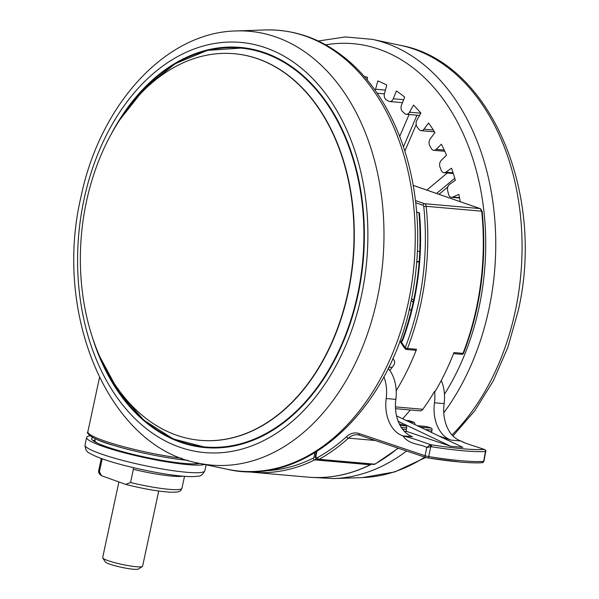<?xml version="1.0" encoding="UTF-8"?>
<svg xmlns="http://www.w3.org/2000/svg" width="599" height="599" viewBox="0 0 599 599"><rect width="100%" height="100%" fill="white"/><g stroke="black" fill="none" stroke-linecap="round" stroke-linejoin="round"><path stroke-width="0.9" d="M401.3 341.378L402.798 338.472A1.7 0.427 19.9 0 0 403.194 338.952A11.913 8.371 95 0 1 401.48 342.261A1.7 0.928 -34.9 0 0 401.285 343.339A1.7 1.7 0 0 1 401.3 341.378A1.7 0.779 35.6 0 0 401.48 342.261L405.231 347.637A219.586 154.243 -85 0 0 423.763 206.543A1.7 1.198 -85 0 0 422.931 205.247L415.758 202.754M92.748 437.517A56.171 6.956 12.1 0 0 91.64 438.528A56.171 6.956 12.1 0 0 124.225 452.088A56.171 6.956 12.1 0 0 184.41 463.439A56.171 6.956 12.1 0 0 199.497 463.371A56.171 6.956 -167.9 0 0 199.482 463.371M90.007 435.802A61.278 7.592 12.1 0 0 86.645 437.457A61.278 7.592 12.1 0 0 122.196 452.252A61.278 7.592 12.1 0 0 187.854 464.637A61.278 7.592 12.1 0 0 204.648 464.472M92.523 337.806A200.86 141.087 -85 0 0 205.15 447.595A200.86 141.087 -85 0 0 358.082 294.491A200.86 141.087 -85 0 0 240.334 47.418A200.86 141.087 -85 0 0 110.276 135.868M242.138 47.591A200.86 141.087 -85 0 0 232.405 47.396M118.872 482.038L102.654 557.669A20.426 2.531 12.1 0 0 102.743 558.013A20.426 2.531 12.1 0 0 108.142 560.679A20.426 2.531 12.1 0 0 128.613 565.681A20.426 2.531 12.1 0 0 142.375 566.504A20.426 2.531 12.1 0 0 142.599 566.235L158.72 491.038M142.375 566.504L138.376 569.05A17.019 2.111 -167.9 0 1 126.906 568.361A17.019 2.111 -167.9 0 1 109.849 564.191A17.019 2.111 -167.9 0 1 105.349 561.967L102.743 558.013M86.436 201.623A194.054 136.302 -85 0 0 200.193 440.325A194.054 136.302 -85 0 0 347.937 292.409A194.054 136.302 -85 0 0 234.187 53.715A194.054 136.302 -85 0 0 86.436 201.623M197.341 446.24A200.86 141.087 -85 0 0 206.962 447.738M102.204 458.789L99.427 471.742L101.531 475.733L125.76 484.404L130.545 482.539A42.559 5.271 12.1 0 0 181.939 488.29L184.514 476.302M182.792 476.168A42.559 5.271 -167.9 0 1 133.375 469.331L130.545 482.539M133.375 469.331L133.218 467.624M367.165 79.907L367.569 77.331A183.841 129.129 -85 0 0 364.229 76.455M375.161 90.322A5.106 3.587 -85 0 0 375.558 89.244L377.849 80.902A183.841 129.129 -85 0 1 386.774 85.11L384.483 93.451A5.106 3.587 -85 0 0 386.28 99.763A170.221 119.568 95 0 1 388.549 101.134A5.106 3.587 -85 0 0 389.717 101.531A5.106 3.587 -85 0 0 393.266 98.768L396.426 90.951A183.841 129.129 -85 0 1 404.684 97.135L401.525 104.945A5.106 3.587 -85 0 0 402.58 111.639A170.221 119.568 95 0 1 404.647 113.51A5.106 3.587 -85 0 0 406.302 114.282A5.106 3.587 -85 0 0 409.521 112.193L413.482 105.102A183.841 129.129 -85 0 1 420.872 113.099L416.919 120.189A5.106 3.587 -85 0 0 417.211 127.1A170.221 119.568 95 0 1 419.023 129.421A5.106 3.587 -85 0 0 421.112 130.672A5.106 3.587 -85 0 0 423.935 129.197L428.592 122.997A183.841 129.129 -85 0 1 434.934 132.619L430.277 138.811A5.106 3.587 -85 0 0 429.797 145.767A170.221 119.568 95 0 1 431.317 148.492A5.106 3.587 -85 0 0 433.773 150.312A5.106 3.587 -85 0 0 436.147 149.353L441.381 144.202A183.841 129.129 -85 0 1 446.517 155.201L441.283 160.352A5.106 3.587 -85 0 0 440.04 167.188A170.221 119.568 95 0 1 441.223 170.236A5.106 3.587 -85 0 0 443.979 172.707A5.106 3.587 -85 0 0 445.851 172.168L451.541 168.192A183.841 129.129 -85 0 1 455.352 180.306L449.654 184.282A5.106 3.587 -85 0 0 447.685 190.819A170.221 119.568 95 0 1 448.501 194.128A5.106 3.587 -85 0 0 451.481 197.318A5.106 3.587 -85 0 0 452.814 197.078L458.819 194.376A183.841 129.129 -85 0 1 460.264 201.698M409.087 114.521L399.69 136.467M416.971 115.218L403.441 146.822M416.185 124.667L404.849 151.143M447.288 172.999L426.825 190.093M454.761 178.27L436.559 193.47M447.82 186.955L439.007 194.316M417.54 212.248L416.754 212.907M419.809 251.295L417.406 251.378M419.195 261.493L416.777 261.583M419.165 261.883L416.747 261.973M413.639 300.324L411.603 298.699M413.228 302.233L411.214 300.616M425.739 457.449L427.828 457.943A1.7 0.651 99 0 0 428.697 456.573L430.748 446.772L426.802 447.46C418.873 443.342 409.709 445.124 402.857 435.862C416.298 439.187 421.486 441.785 431.145 444.78A1.7 0.666 98.9 0 1 431.415 446.749L430.748 446.772A1.7 0.539 -102.8 0 0 430 444.885L426.802 447.46L425.073 455.727A3.407 0.404 -168.2 0 0 428.697 456.573A102.13 12.137 11.8 0 0 461.32 460.721A102.13 12.137 11.8 0 0 483.633 461.402L485.422 451.496A1.7 1.557 -93.8 0 0 484.254 449.445L484.943 449.714A1.7 1.527 136.5 0 1 485.4 450.036L485.4 450.036A1.7 1.527 136.5 0 1 485.684 451.601L483.925 461.305A3.407 0.404 -168.2 0 1 483.633 461.402A1.7 1.557 -94.1 0 1 482.232 462.705C476.804 463.079 469.399 462.855 460.017 462.031L427.828 457.943A1.7 0.651 99 0 1 427.746 457.913L425.934 457.486A1.7 1.198 -71.4 0 1 425.739 457.449A1.7 1.198 -71.4 0 1 425.073 455.727L358.951 433.496A1.7 1.198 -71.4 0 0 359.61 435.218L425.739 457.449L394.853 471.907L362.597 477.575L333.703 478.564A221.263 155.418 95 0 0 406.579 451.01M430 444.885L431.145 444.78A100.43 11.935 11.8 0 0 484.254 449.445L484.943 449.714M383.892 376.711A34.046 23.915 95 0 1 386.19 398.53A34.046 23.915 -85 0 0 402.857 435.862L412.509 436.716A34.046 23.915 -85 0 1 395.849 399.383A34.046 23.915 95 0 0 388.197 368.348M400.873 424.294A1.7 1.198 95 0 1 401.075 424.287A1.7 1.198 95 0 1 401.27 424.324L405.867 425.874A1.7 1.198 95 0 1 406.676 427.911L406.324 429.565A1.7 1.198 -85 0 0 407.133 431.609L404.362 431.362M419.951 247.38A8.513 5.968 -70.9 0 1 420.034 243.98M398.193 421.322L450.807 446.292L407.133 431.609M484.254 449.445C476.662 446.637 464.599 443.432 460.788 440.961L451.137 440.108L439.067 436.05M396.538 415.871L462.877 447.356L450.807 446.292M441.283 380.462A34.046 23.915 95 0 1 444.121 403.621A34.046 23.915 -85 0 0 460.788 440.961L464.929 442.901M405.553 348.977A1.7 0.928 -34.9 0 1 405.036 348.715A1.7 0.928 -34.9 0 1 405.231 347.637A1.7 0.464 -158.8 0 0 407.477 348.483A1.7 1.198 95 0 1 406.287 349.442A1.7 1.198 95 0 1 406.077 349.397M395.512 408.683L419.936 410.832A5.106 3.587 -85 0 0 422.812 409.289A221.286 155.433 95 0 0 434.612 391.282L435.218 391.334A221.286 155.433 -85 0 0 453.945 352.571L462.997 353.365A221.286 155.433 -85 0 0 476.362 308.463A221.286 155.433 -85 0 0 481.678 211.185L426.159 206.303A221.286 155.433 95 0 1 420.842 303.581A221.286 155.433 95 0 1 407.477 348.483L416.53 349.284A1.7 1.198 95 0 1 415.339 350.235L406.287 349.442A1.7 1.7 0 0 1 405.036 348.715L401.285 343.339M389.897 370.549L393.895 364.948A3.407 2.389 -85 0 0 394.022 360.149L392.817 358.419M401.023 342.733A10.213 7.173 95 0 1 400.738 342.351L399.795 340.996M434.612 391.282A34.046 23.915 95 0 1 434.47 402.775A34.046 23.915 -85 0 0 451.137 440.108M426.218 426.518A1.7 1.198 95 0 1 426.421 426.518A1.7 1.198 95 0 1 426.615 426.555L431.213 428.105A1.7 1.198 95 0 1 432.021 430.142L431.669 431.797A1.7 1.198 -85 0 0 431.632 432.523M408.975 420.723A1.7 1.198 95 0 1 409.177 420.715A1.7 1.198 95 0 1 409.372 420.76L413.976 422.302A1.7 1.198 95 0 1 414.778 424.347L414.74 424.511M396.216 390.69A221.286 155.433 -85 0 0 416.53 349.284M411.176 311.008L409.454 308.537M403.194 338.952A212.78 149.458 95 0 0 419.487 212.922L416.672 211.941M410.263 409.978A209.373 147.069 95 0 1 402.648 418.768M187.764 460.317C168.356 458.699 135.569 452.088 113.653 445.386C91.64 439.389 85.717 432.792 87.851 431.842A61.278 7.592 12.1 0 0 119.119 445.461A61.278 7.592 12.1 0 0 181.654 458.235M187.547 460.272A59.578 7.383 -167.9 0 1 124.038 448.322A59.578 7.383 -167.9 0 1 89.146 433.938M92.927 440.535A56.171 6.956 -167.9 0 1 94.762 440.213A52.772 6.537 12.1 0 0 97.57 443.185M459.822 461.994A100.43 11.935 -168.2 0 1 427.911 457.936M186.222 472.237A61.278 7.592 12.1 0 0 204.851 470.747C202.762 474.633 200.493 476.437 198.029 476.16C194.361 476.767 189.134 476.759 182.336 476.13C160.929 474.371 123.222 466.269 103.11 459.111C97.068 457.022 92.531 455.015 89.476 453.091C86.758 452.155 85.268 449.475 85.013 445.057A61.278 7.592 12.1 0 0 120.564 459.845A61.278 7.592 12.1 0 0 186.222 472.237M325.721 44.835A214.479 150.656 95 0 1 479.02 307.504A214.479 150.656 95 0 1 444.451 394.254M452.02 434.934A217.737 152.94 95 0 0 515.252 311.263A217.737 152.94 95 0 0 400.596 45.374L372.316 39.362A221.263 155.418 95 0 1 488.836 309.556A221.263 155.418 95 0 1 443.784 412.801M265.297 29.95C298.572 29.209 328.432 41.428 354.878 66.616C365.51 76.897 374.959 88.907 383.225 102.654C398.283 127.857 408.488 156.676 413.857 189.104C419.869 226.624 418.866 264.376 410.847 302.353C389.627 410.03 305.4 488.118 226.684 469.152A221.263 155.418 -85 0 0 408.338 302.48A221.263 155.418 -85 0 0 265.297 29.95L236.403 30.938C165.399 32.144 99.591 105.005 80.828 197.595C53.244 315.134 108.876 446.974 198.404 463.139A217.737 152.94 -85 0 0 377.168 299.118A217.737 152.94 -85 0 0 236.403 30.938M424.796 457.134A217.737 152.94 95 0 1 362.597 477.575M84.025 199.355A205.869 144.606 -85 0 0 179.917 447.251A205.869 144.606 -85 0 0 361.452 295.666A205.869 144.606 -85 0 0 265.559 47.763A205.869 144.606 -85 0 0 84.025 199.355M122.241 116.266A200.523 140.847 95 0 1 240.506 47.778A200.523 140.847 95 0 1 358.06 294.431A200.523 140.847 95 0 1 205.382 447.273L207.591 447.468A200.523 140.847 -85 0 0 220.312 447.767M99.464 356.016L118.842 392.053L143.91 420.213L173.291 438.962L205.382 447.273A200.523 140.847 95 0 1 100.879 359.205M101.059 359.587A200.238 140.653 -85 0 0 239.128 444.151A200.238 140.653 -85 0 0 357.633 294.349A200.238 140.653 -85 0 0 295.367 70.023A200.238 140.653 -85 0 0 122.481 115.914M200.336 440.34A194.054 136.302 -85 0 0 200.485 440.355A194.054 136.302 -85 0 0 348.229 292.439A194.054 136.302 -85 0 0 234.471 53.738A194.054 136.302 -85 0 0 234.329 53.723M255.294 49.897A200.523 140.847 -85 0 0 242.715 47.972L255.024 49.829M101.531 475.733C99.187 474.071 98.251 472.311 98.723 470.447A42.559 5.271 12.1 0 0 99.427 471.742M375.558 89.244L385.404 90.105M393.266 98.768L403.659 99.681M423.935 129.197L433.317 130.02M436.147 149.353L444.226 150.064M409.521 112.193L420.827 113.189M452.814 197.078L459.5 197.67M445.851 172.168L453.084 172.804M359.812 435.256A1.7 1.198 -71.4 0 1 359.61 435.218L357.446 434.762A20.426 14.346 -85 0 0 348.461 438.131A222.993 156.631 95 0 1 319.117 459.298L374.637 464.18A222.993 156.631 -85 0 0 398.043 448.142M316.279 451.908L315.546 455.412C315.261 457.666 316.1 459.036 318.069 459.538A3.407 2.389 -85 0 0 319.117 459.298A1.7 1.093 61 0 1 317.53 457.614A221.286 155.433 -85 0 0 346.649 436.611A1.7 0.966 47.9 0 0 348.461 438.131L375.288 440.49M359.46 435.151A20.426 14.346 -85 0 0 357.446 434.762M346.649 436.611A22.126 15.544 95 0 1 358.951 433.496M315.546 455.412L316.01 455.652A1.7 1.198 95 0 0 316.317 457.329A1.7 1.198 95 0 0 317.53 457.614M316.864 451.549L316.01 455.652M375.086 464.09L373.581 464.42A3.407 2.389 -85 0 0 374.637 464.18A1.7 1.093 61 0 0 375.086 464.09L398.298 448.224M485.422 451.496A102.13 12.137 -168.2 0 1 431.415 446.749M401.27 424.324L399.436 424.167M400.05 425.365L405.867 425.874M406.676 427.911L401.285 427.439M402.55 429.236L406.324 429.565M386.19 398.53L395.849 399.383M194.166 463.896A52.772 6.537 12.1 0 0 197.535 462.952M461.597 354.279A1.7 1.198 -85 0 0 461.807 354.323A1.7 1.198 -85 0 0 462.997 353.365A1.7 0.464 -158.8 0 0 463.544 353.238A1.7 1.7 0 0 1 461.807 354.323L453.548 353.597M415.504 200.575L424.489 203.697L480.009 208.579A1.7 1.191 109.1 0 1 480.211 208.624L481.678 211.185A3.407 2.389 -85 0 0 480.009 208.579L413.228 185.398M422.931 205.247A1.7 1.191 109.1 0 1 424.489 203.697A3.407 2.389 95 0 1 426.159 206.303L423.763 206.543M392.12 367.434L388.781 367.142M444.121 403.621L434.47 402.775M429.738 431.624L431.669 431.797M432.021 430.142L425.38 429.558M420.288 427.139L431.213 428.105M426.615 426.555L417.338 425.739M414.778 424.347L414.313 424.302M409.214 421.891L413.976 422.302M409.372 420.76L406.264 420.483M395.437 406.878L422.812 409.289M307.879 477.133A221.286 155.433 -85 0 0 370.264 464.764L314.745 459.882A221.286 155.433 95 0 1 252.359 472.252L307.879 477.133C329.173 478.938 350.108 474.79 370.684 464.689A1.7 1.116 -116.3 0 1 370.264 464.764A3.407 2.389 -85 0 0 371.006 464.188M316.092 458.355A3.407 2.389 95 0 1 314.745 459.882A1.7 1.116 -116.3 0 1 313.21 458.175A1.7 1.198 -85 0 0 314.026 456.97L314.932 452.732M315.621 457.366L314.026 456.97M263.59 470.836A219.586 154.243 -85 0 0 313.21 458.175M87.851 431.842L99.486 377.55M94.927 441.845L95.084 438.685M206.131 464.787L204.851 470.747M313.891 477.5L333.703 478.564M198.404 463.139L226.684 469.152M452.964 435.945L474.857 410.659L493.344 380.762L507.922 347.173L518.172 310.918C545.756 193.38 490.124 61.54 400.596 45.374M207.591 447.468L220.035 447.79M120.287 119.149L145.662 87.057L175.252 63.696L207.456 50.361L242.715 47.972M125.76 484.404C142.495 488.642 156.998 491.225 169.255 492.131C181.362 492.648 180.576 490.641 181.939 488.29M101.291 458.46L98.723 470.447M318.249 41.009L345.353 36.943L372.316 39.362M86.645 437.457L85.013 445.057M377.183 93.227L384.386 93.856M389.717 101.531L402.453 102.654M421.112 130.672L434.462 131.847M433.773 150.312L444.787 151.277M406.302 114.282L419.562 115.442M451.481 197.318L459.568 198.029M443.979 172.707L453.316 173.53M483.925 461.305L482.232 462.705M373.581 464.42L318.069 459.538M484.569 449.505L485.4 450.036L485.894 451.863M401.075 424.287L399.421 424.144M197.715 462.99L197.123 463.753M426.421 426.518L417.271 425.709M409.177 420.715L406.204 420.453M402.798 338.472C417.189 298.07 422.572 256.125 418.948 212.645M482.18 211.357C486.987 260.587 480.772 307.886 463.544 353.238M480.211 208.624L413.22 185.368M246.376 471.563L252.359 472.252M371.365 464.225L370.684 464.689"/></g></svg>
